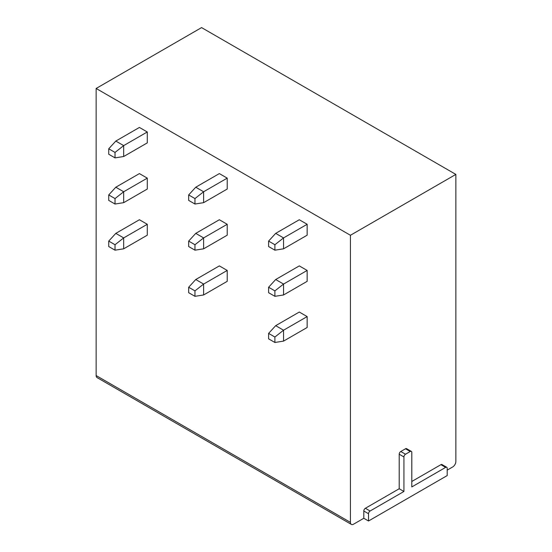 <?xml version="1.0" encoding="UTF-8"?>
<svg xmlns="http://www.w3.org/2000/svg" width="552" height="552" viewBox="0 0 552 552"><rect width="100%" height="100%" fill="white"/><g stroke="black" fill="none" stroke-linecap="round" stroke-linejoin="round"><path stroke-width="0.83" d="M447.203 470.125L452.709 466.944A4.45 2.567 120 0 0 455.855 461.493L455.855 174.411L350.43 235.276L350.43 522.364A4.45 2.567 120 0 0 351.348 524.4A4.45 2.567 120 0 0 353.577 524.179L363.802 518.273L368.522 520.998L447.203 475.576L447.203 468.31A2.229 1.283 120 0 0 446.74 467.289L442.021 464.563A2.229 1.283 120 0 0 440.91 464.674L411.799 481.482M446.74 467.289A2.229 1.283 120 0 0 445.63 467.399L411.799 486.933L411.799 452.412A2.229 1.283 120 0 0 411.337 451.391L406.617 448.666A2.229 1.283 120 0 0 405.506 448.776L400.78 451.501A2.229 1.283 120 0 0 399.206 454.227L399.206 488.748L365.376 508.282A2.229 1.283 120 0 0 363.802 511.007L368.522 513.733L368.522 520.998M363.802 518.273L363.802 511.007M455.855 174.411L201.57 27.6L96.145 88.465L96.145 375.553A4.45 2.567 120 0 0 97.062 377.589L351.348 524.4M350.43 235.276L96.145 88.465M307.153 224.284L307.153 235.186L283.555 248.814L274.896 250.18L268.603 246.544L268.603 241.093L275.683 233.372L299.287 219.744L307.153 224.284L283.555 237.912L283.555 248.814M307.153 270.439L307.153 281.341L283.555 294.968L274.896 296.327L268.603 292.698L268.603 287.247L275.683 279.526L299.287 265.898L307.153 270.439L283.555 284.066L283.555 294.968M307.153 316.586L307.153 327.488L283.555 341.115L274.896 342.481L268.603 338.845L268.603 333.394L275.683 325.673L299.287 312.046L307.153 316.586L283.555 330.213L283.555 341.115M227.217 178.137L227.217 189.039L203.619 202.667L194.959 204.026L188.667 200.397L188.667 194.946L195.746 187.218L219.351 173.59L227.217 178.137L203.619 191.765L203.619 202.667M227.217 224.284L227.217 235.186L203.619 248.814L194.959 250.18L188.667 246.544L188.667 241.093L195.746 233.372L219.351 219.744L227.217 224.284L203.619 237.912L203.619 248.814M227.217 270.439L227.217 281.341L203.619 294.968L194.959 296.327L188.667 292.698L188.667 287.247L195.746 279.526L219.351 265.898L227.217 270.439L203.619 284.066L203.619 294.968M147.28 131.983L147.28 142.885L123.682 156.513L115.023 157.879L108.73 154.243L108.73 148.792L115.81 141.07L139.415 127.443L147.28 131.983L123.682 145.611L123.682 156.513M147.28 178.137L147.28 189.039L123.682 202.667L115.023 204.026L108.73 200.397L108.73 194.946L115.81 187.218L139.415 173.597L147.28 178.137L123.682 191.765L123.682 202.667M147.28 224.284L147.28 235.186L123.682 248.814L115.023 250.18L108.73 246.544L108.73 241.093L115.81 233.372L139.415 219.744L147.28 224.284L123.682 237.912L123.682 248.814M275.683 233.372L283.555 237.912L274.896 244.729L274.896 250.18M274.896 244.729L268.603 241.093M268.603 287.247L274.896 290.876L283.555 284.066L275.683 279.526M274.896 290.876L274.896 296.327M268.603 333.394L274.896 337.03L283.555 330.213L275.683 325.673M274.896 337.03L274.896 342.481M195.746 187.218L203.619 191.765L194.959 198.575L194.959 204.026M194.959 198.575L188.667 194.946M188.667 241.093L194.959 244.729L203.619 237.912L195.746 233.372M194.959 244.729L194.959 250.18M188.667 287.247L194.959 290.876L203.619 284.066L195.746 279.526M194.959 290.876L194.959 296.327M115.81 141.07L123.682 145.611L115.023 152.428L115.023 157.879M115.023 152.428L108.73 148.792M108.73 194.946L115.023 198.575L123.682 191.765L115.81 187.218M115.023 198.575L115.023 204.026M108.73 241.093L115.023 244.729L123.682 237.912L115.81 233.372M115.023 244.729L115.023 250.18M399.206 488.748L403.933 491.473L370.095 511.007A2.229 1.283 120 0 0 368.522 513.733M411.337 451.391A2.229 1.283 120 0 0 410.226 451.501L405.506 454.227A2.229 1.283 120 0 0 403.933 456.952L403.933 491.473M350.43 522.364L96.145 375.553M365.376 508.282L370.095 511.007M399.206 454.227L403.933 456.952M400.78 451.501L405.506 454.227M405.506 448.776L410.226 451.501M440.91 464.674L445.63 467.399"/></g></svg>
